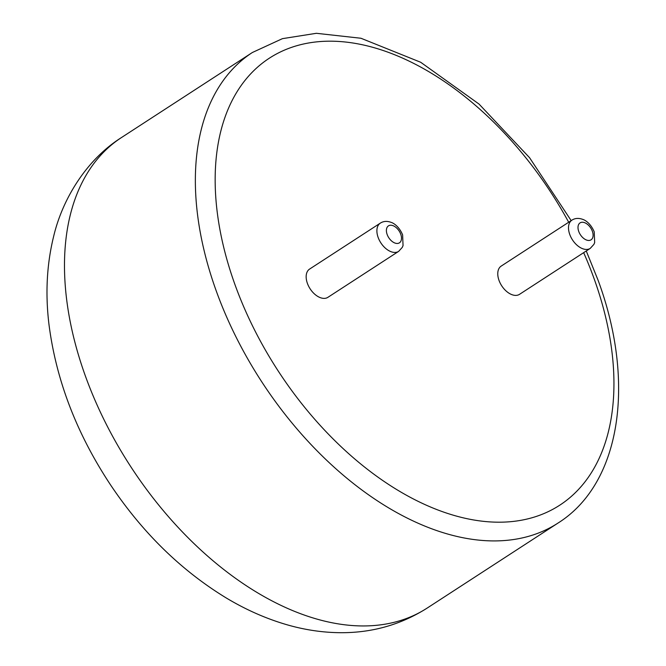 <?xml version="1.0" encoding="UTF-8"?>
<svg xmlns="http://www.w3.org/2000/svg" width="666" height="666" viewBox="0 0 666 666"><rect width="100%" height="100%" fill="white"/><g stroke="black" fill="none" stroke-linecap="round" stroke-linejoin="round"><path stroke-width="1" d="M327.913 297.319A16.833 10.298 -123 0 1 310.115 288.811A16.833 10.298 -123 0 1 309.573 269.089L380.311 223.135A16.833 10.298 -123 0 0 380.844 242.857A16.833 10.298 -123 0 0 398.651 251.365L327.913 297.319M519.522 294.33A16.833 10.298 -123 0 1 501.723 285.822A16.833 10.298 -123 0 1 501.182 266.1L571.919 220.146A16.833 10.298 -123 0 0 572.46 239.868A16.833 10.298 -123 0 0 590.259 248.376L519.522 294.33M558.083 523.018A280.553 171.57 -123 0 1 261.372 381.227A280.553 171.57 -123 0 1 252.397 52.489L121.52 137.521A280.553 171.57 -123 0 0 130.494 466.25A280.553 171.57 -123 0 0 427.206 608.05L558.083 523.018C621.028 483.441 635.814 382.192 598.076 280.203L586.255 250.974M583.657 252.664A266.525 162.987 -123 0 1 594.18 278.904A266.525 162.987 -123 0 1 415.526 500.049A266.525 162.987 -123 0 1 234.074 96.853A266.525 162.987 -123 0 1 568.681 222.244M400.757 234.241A10.098 6.177 -123 0 1 393.381 242.291A10.098 6.177 -123 0 1 387.704 226.507A10.098 6.177 -123 0 1 400.757 234.241M592.365 231.252A10.098 6.177 -123 0 1 584.998 239.302A10.098 6.177 -123 0 1 579.312 223.518A10.098 6.177 -123 0 1 592.365 231.252M571.178 220.629L529.545 157.675L479.037 104.071L420.696 62.271L360.947 38.253L316.358 33.3L282.434 38.653L252.397 52.489M427.206 608.05C401.14 624.6 372.394 632.817 340.967 632.7C322.669 632.6 304.404 629.87 286.18 624.525C265.667 618.489 245.671 609.623 226.19 597.926C181.169 570.462 142.624 532.792 110.564 484.923C76.74 433.791 56.219 380.428 49.018 324.817C45.213 293.814 46.762 264.31 53.663 236.305C62.504 198.851 86.63 159.465 121.52 137.521M398.651 251.365L402.289 247.369L403.047 245.612L402.622 234.865C398.976 226.074 393.14 222.968 391.325 222.436C387.154 220.871 383.483 221.095 380.311 223.135M590.259 248.376L593.897 244.38L594.663 242.624L594.23 231.876C590.584 223.085 584.748 219.98 582.941 219.447C578.762 217.882 575.091 218.107 571.919 220.146"/></g></svg>
